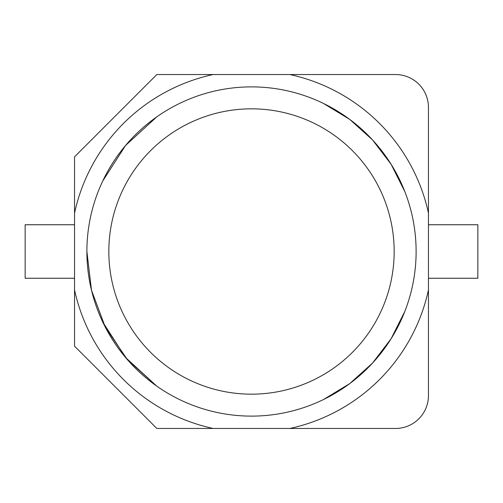 <?xml version="1.0" encoding="UTF-8"?>
<svg xmlns="http://www.w3.org/2000/svg" width="503" height="503" viewBox="0 0 503 503"><rect width="100%" height="100%" fill="white"/><g stroke="black" fill="none" stroke-linecap="round" stroke-linejoin="round"><path stroke-width="0.75" d="M102.744 180.992L125.555 145.493L156.716 116.91L125.555 145.493L102.744 180.992L125.555 145.493L156.716 116.91M323.511 103.467L349.73 119.4L372.522 139.909L391.12 164.286L404.871 191.693L391.12 164.286L372.522 139.909L349.73 119.4L323.511 103.467L349.73 119.4L372.522 139.909L391.12 164.286L404.871 191.693M404.871 311.307L391.12 338.714L372.522 363.091L349.73 383.6L323.511 399.533L349.73 383.6L372.522 363.091L391.12 338.714L404.871 311.307L391.12 338.714L372.522 363.091L349.73 383.6L323.511 399.533M156.716 386.09L127.378 359.639L105.228 327.025L91.502 290.231L86.881 251.5A164.619 164.619 0 0 1 333.81 108.937A164.619 164.619 0 0 1 333.81 394.063A164.619 164.619 0 0 1 86.881 251.5A164.619 164.619 0 0 1 333.81 108.937A164.619 164.619 0 0 1 333.81 394.063A164.619 164.619 0 0 1 86.881 251.5L91.502 290.231L105.228 327.025L127.378 359.639L156.716 386.09L125.555 357.507L102.744 322.008M74.538 213.115L74.538 346.158L156.842 428.462L395.54 428.462A32.921 32.921 0 0 0 428.462 395.54L428.462 213.115A181.08 181.08 0 0 0 289.885 74.538L156.842 74.538L74.538 156.842L74.538 213.115A181.08 181.08 0 0 1 213.115 74.538M213.115 428.462A181.08 181.08 0 0 1 74.538 289.885M428.462 213.115L428.462 107.46A32.921 32.921 0 0 0 395.54 74.538L289.885 74.538M289.885 428.462A181.08 181.08 0 0 0 428.462 289.885M74.538 224.747L25.15 224.747L25.15 278.253L74.538 278.253M428.462 278.253L477.85 278.253L477.85 224.747L428.462 224.747M108.83 251.5A142.67 142.67 0 0 1 322.832 127.944A142.67 142.67 0 0 1 322.832 375.056A142.67 142.67 0 0 1 108.83 251.5"/></g></svg>

